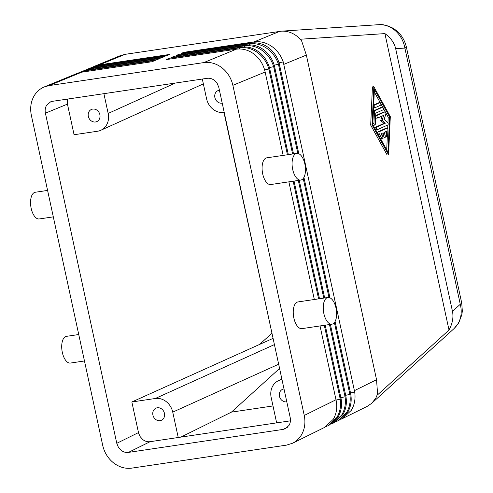<?xml version="1.0" encoding="UTF-8"?>
<svg xmlns="http://www.w3.org/2000/svg" width="493" height="493" viewBox="0 0 493 493"><rect width="100%" height="100%" fill="white"/><g stroke="black" fill="none" stroke-linecap="round" stroke-linejoin="round"><path stroke-width="0.74" d="M298.801 153.699L279.278 63.689C277.528 57.471 274.237 52.35 269.4 48.308C263.878 43.969 257.864 42.207 251.368 43.014L181.067 53.466L183.834 52.326L254.135 41.874C260.649 41.061 266.793 42.774 272.574 47.001C277.614 50.908 281.164 55.875 283.228 61.902L354.695 392.009C355.656 398.738 354.535 404.839 351.336 410.312L342.419 418.594L340.743 419.333M301.593 40.814L300.761 39.206L384.91 33.598C390.739 37.77 394.326 42.805 395.676 48.684L452.469 311.354C453.671 317.276 452.512 323.507 449.006 330.039L377.638 394.788L376.553 379.715L306.363 55.08L301.593 40.814L297.599 36.704C292.669 32.711 287.265 30.868 281.392 31.17L125.049 54.347L120.212 55.684L94.674 66.185L99.475 64.873L169.777 54.421L167.004 55.561L96.702 66.013L89.874 68.163L94.674 66.845L164.976 56.393L162.006 57.613L91.704 68.065L85.067 70.142M281.392 31.17L378.513 24.693C384.392 24.391 389.809 26.234 394.757 30.227C400.137 34.818 403.514 40.771 404.882 48.074A13.496 1.602 -12.2 0 0 406.361 46.964A13.496 1.602 -12.2 0 0 406.331 46.89M395.676 48.684L404.882 48.074L460.277 304.273A13.496 1.602 -12.2 0 0 461.75 303.164L406.361 46.964C404.587 39.791 401.055 34.171 395.756 30.098L392.718 28.07C387.011 25.254 382.272 24.132 378.507 24.699M452.469 311.354L460.277 304.273C462.015 311.348 461.312 317.751 458.163 323.488L454.152 328.504M377.817 393.359L375.765 398.245L371.759 403.262L367.242 406.337L342.425 418.6M287.61 427.172L283.081 429.409L285.521 428.651L289.046 425.354C290.389 423.025 290.771 420.418 290.192 417.534L218.812 87.409L217.234 83.502L214.467 80.402C212.187 78.677 209.753 77.98 207.177 78.319L52.511 101.311L50.588 101.841L46.545 105.366C45.202 107.702 44.826 110.309 45.405 113.187L67.449 104.115L67.473 99.087M138.471 432.601L116.779 443.318L118.363 447.219L121.13 450.319C123.41 452.044 125.838 452.74 128.42 452.401L150.112 441.685C147.53 442.024 145.096 441.327 142.816 439.602L140.049 436.502L138.613 433.187L131.853 401.98L273.073 338.364M274.422 344.595L155.283 398.498A16.201 14.081 65.7 0 1 166.221 401.622A16.201 14.081 65.7 0 1 172.747 412.13L278.662 364.21M290.432 420.825L276.653 422.871L271.168 397.494A16.201 14.081 65.7 0 1 272.882 385.766A16.201 14.081 65.7 0 1 278.551 380.645A16.201 14.081 65.7 0 1 281.83 379.684L281.99 379.61M286.79 401.82A6.643 5.774 65.7 0 1 286.618 401.85A6.643 5.774 65.7 0 1 279.673 397.038A6.643 5.774 65.7 0 1 282.489 389.353A6.643 5.774 65.7 0 1 283.832 388.959A6.643 5.774 65.7 0 1 284.005 388.94M157.292 407.773A6.643 5.774 65.7 0 1 164.237 412.586A6.643 5.774 65.7 0 1 161.421 420.27A6.643 5.774 65.7 0 1 160.077 420.665A6.643 5.774 65.7 0 1 153.132 415.852A6.643 5.774 65.7 0 1 155.948 408.167A6.643 5.774 65.7 0 1 157.292 407.773M175.323 83.052L108.164 113.439A16.201 14.081 65.7 0 1 106.451 125.167A16.201 14.081 65.7 0 1 100.782 130.288A16.201 14.081 65.7 0 1 97.503 131.249L74.073 134.731L67.449 104.115M224.223 112.41L224.044 112.435A16.201 14.081 65.7 0 1 213.112 109.31A16.201 14.081 65.7 0 1 206.585 98.803L202.315 79.04M222.214 103.129A6.643 5.774 65.7 0 1 222.041 103.16A6.643 5.774 65.7 0 1 215.096 98.347A6.643 5.774 65.7 0 1 217.912 90.663A6.643 5.774 65.7 0 1 219.256 90.268A6.643 5.774 65.7 0 1 219.428 90.25M95.5 121.974A6.643 5.774 65.7 0 1 88.549 117.161A6.643 5.774 65.7 0 1 91.365 109.477A6.643 5.774 65.7 0 1 92.709 109.082A6.643 5.774 65.7 0 1 99.66 113.895A6.643 5.774 65.7 0 1 96.844 121.58A6.643 5.774 65.7 0 1 95.5 121.974M292.571 443.232L324.628 427.388L333.367 419.198C336.454 413.744 337.415 407.668 336.238 400.963L335.998 399.755L304.249 415.445C305.697 422.643 304.748 429.163 301.396 434.992C299.177 438.647 296.238 441.389 292.571 443.232L286.482 445.13L131.816 468.122C125.364 468.966 119.288 467.228 113.587 462.915C108.004 458.41 104.38 452.574 102.717 445.401L31.342 115.282C29.894 108.078 30.849 101.558 34.202 95.728C36.692 91.636 40.056 88.703 44.296 86.916L49.115 85.591L81.709 72.181L76.89 73.512L44.296 86.916M236.375 49.183L203.775 62.599C210.228 61.761 216.304 63.498 222.004 67.812C227.593 72.311 231.217 78.147 232.875 85.32L265.142 72.04L264.864 70.832C263.145 64.164 259.694 58.698 254.499 54.44C248.897 50.12 242.852 48.369 236.375 49.183L166.073 59.635L169.432 58.254L239.734 47.803C246.192 46.952 252.305 48.671 258.073 52.967C263.348 57.102 266.947 62.451 268.864 69.02L287.444 154.759M324.314 325.306L340.238 399.157C341.199 405.881 340.078 411.982 336.879 417.46L327.962 425.736L329.447 425.009L338.186 416.813C341.273 411.359 342.234 405.283 341.064 398.584L325.207 325.177M288.331 154.629L269.671 68.453C267.945 61.933 264.544 56.584 259.466 52.394C253.889 48.067 247.856 46.311 241.373 47.131L171.071 57.582L174.232 56.276L244.534 45.824C251.029 45.011 257.155 46.73 262.905 50.982C268.112 55.068 271.692 60.288 273.658 66.647L292.608 153.995M334.266 422.624L343.005 414.434C346.092 408.98 347.054 402.904 345.883 396.199L330.378 324.406M329.484 324.542L345.057 396.773C346.018 403.502 344.897 409.603 341.698 415.075L332.781 423.358L331.105 424.091M293.501 153.859L274.478 66.074C272.74 59.702 269.388 54.464 264.433 50.354C258.88 46.022 252.86 44.259 246.371 45.073L176.069 55.524L179.033 54.304L249.335 43.852C255.842 43.039 261.974 44.752 267.742 48.992C272.863 52.985 276.431 58.082 278.446 64.275L297.815 153.385M334.396 322.576L349.876 394.394C350.837 401.117 349.716 407.218 346.517 412.696L337.6 420.979L339.092 420.246L347.824 412.049C350.911 406.596 351.873 400.519 350.702 393.821L335.08 321.504M331.912 324.178L301.919 328.64A13.496 6.471 -98.5 0 1 293.68 317.141A13.496 6.471 -98.5 0 1 297.1 302.184A13.496 6.471 -98.5 0 1 297.951 301.938L327.944 297.476A13.496 6.471 -98.5 0 1 336.183 308.975A13.496 6.471 -98.5 0 1 332.763 323.926A13.496 6.471 -98.5 0 1 331.912 324.178A13.496 6.471 -98.5 0 1 323.679 312.679A13.496 6.471 -98.5 0 1 327.099 297.729A13.496 6.471 -98.5 0 1 327.944 297.476M300.761 180.074L270.762 184.536A13.496 6.471 -98.5 0 1 262.529 173.037A13.496 6.471 -98.5 0 1 265.949 158.08A13.496 6.471 -98.5 0 1 266.793 157.828L296.786 153.372A13.496 6.471 -98.5 0 1 305.025 164.865A13.496 6.471 -98.5 0 1 301.605 179.822A13.496 6.471 -98.5 0 1 300.761 180.074A13.496 6.471 -98.5 0 1 292.522 168.575A13.496 6.471 -98.5 0 1 295.942 153.625A13.496 6.471 -98.5 0 1 296.786 153.372M84.463 360.968L70.394 363.058A13.496 6.471 -98.5 0 1 62.155 351.564A13.496 6.471 -98.5 0 1 65.575 336.608A13.496 6.471 -98.5 0 1 66.426 336.355L78.744 334.525M53.306 216.865L39.237 218.954A13.496 6.471 -98.5 0 1 30.997 207.454A13.496 6.471 -98.5 0 1 34.418 192.504A13.496 6.471 -98.5 0 1 35.268 192.252L47.587 190.421M183.834 52.326L183.803 53.059M329.959 297.803L303.928 177.4M337.6 420.979L335.924 421.712M303.238 178.472L328.967 297.489M179.033 54.304L178.996 55.087M324.659 297.963L299.22 180.302M298.327 180.438L323.765 298.099M174.232 56.276L174.195 57.114M319.489 298.733L294.05 181.073M327.962 425.736L326.286 426.476M293.156 181.202L318.595 298.863M169.432 58.254L169.395 59.142M335.998 399.755L320.037 325.947M314.324 299.504L288.88 181.837M283.167 155.394L265.142 72.04M304.249 415.445L232.875 85.32M93.288 66.826L94.674 66.191M83.496 70.869L89.874 68.823L160.176 58.371L157.008 59.671L86.706 70.123L80.267 72.12L85.073 70.795L155.375 60.343L152.01 61.73L81.709 72.181M203.775 62.599L49.115 85.591M88.395 68.847L89.874 68.17M78.584 72.902L80.267 72.12M387.917 129.949L387.646 135.821A1.35 0.647 -98.5 0 1 387.178 136.74A1.35 0.647 -98.5 0 1 386.309 134.99L386.481 131.317L384.355 132.278L385.206 136.204A1.35 0.647 -98.5 0 1 384.799 137.818A1.35 0.647 -98.5 0 1 383.992 136.758L383.141 132.827L381.021 133.788L382.605 136.666A1.35 0.647 -98.5 0 1 382.882 138.058A1.35 0.647 -98.5 0 1 382.414 138.89A1.35 0.647 -98.5 0 1 381.835 138.453L379.302 133.843A1.35 0.647 -98.5 0 1 379.4 131.643L386.962 128.217A1.35 0.647 -98.5 0 1 387.048 128.192A1.35 0.647 -98.5 0 1 387.917 129.949M387.178 136.74L385.772 136.949A1.35 0.647 -98.5 0 1 385.267 136.629M384.922 134.879L385.051 131.958M384.799 137.818L383.394 138.028A1.35 0.647 -98.5 0 1 382.882 137.707M382.469 136.419L381.822 133.424M382.414 138.89L381.009 139.1A1.35 0.647 -98.5 0 1 380.756 139.038M377.669 133.43A1.35 0.647 -98.5 0 1 377.995 131.853L385.557 128.427A1.35 0.647 -98.5 0 1 385.643 128.402A1.35 0.647 -98.5 0 1 385.729 128.402M379.924 102.643A1.35 0.647 -98.5 0 1 380.011 102.618A1.35 0.647 -98.5 0 1 380.83 103.764A1.35 0.647 -98.5 0 1 380.491 105.262L375.678 107.437A1.35 0.647 -98.5 0 1 375.592 107.462A1.35 0.647 -98.5 0 1 374.772 106.315A1.35 0.647 -98.5 0 1 375.111 104.818L379.924 102.643L378.519 102.852A1.35 0.647 -98.5 0 1 378.599 102.827A1.35 0.647 -98.5 0 1 378.692 102.827M375.506 107.462L374.273 107.647A1.35 0.647 -98.5 0 1 374.187 107.671A1.35 0.647 -98.5 0 1 373.583 107.197M375.111 104.818L373.706 105.027A1.35 0.647 -98.5 0 1 373.706 105.027L378.519 102.852M389.606 116.958L387.997 152.201L372.794 124.563L374.403 89.319L389.606 116.958L388.201 117.168L385.859 112.909M386.709 149.86L387.307 136.69M387.671 128.716L387.843 124.939M387.942 122.843L388.201 117.168M385.304 111.899L383.326 108.3M382.771 107.295L380.83 103.77M380.214 102.655L374.286 91.871M390.308 116.638L388.564 154.827L372.092 124.883L373.836 86.694L390.308 116.638M372.092 124.883L370.687 125.093L387.159 155.03L388.564 154.827M370.687 125.093L372.431 86.904L373.836 86.694M382.432 107.258A1.35 0.647 -98.5 0 1 382.519 107.234A1.35 0.647 -98.5 0 1 383.338 108.386A1.35 0.647 -98.5 0 1 382.999 109.877L375.789 113.143L375.284 124.156A1.35 0.647 -98.5 0 1 374.816 125.074A1.35 0.647 -98.5 0 1 373.947 123.324L374.483 111.572A1.35 0.647 -98.5 0 1 374.871 110.678L382.432 107.258L381.027 107.468A1.35 0.647 -98.5 0 1 381.114 107.443A1.35 0.647 -98.5 0 1 381.2 107.443M374.816 125.074L373.411 125.284A1.35 0.647 -98.5 0 1 373.152 125.222M373.417 110.913A1.35 0.647 -98.5 0 1 373.46 110.888L381.027 107.468M384.965 111.868A1.35 0.647 -98.5 0 1 385.051 111.837A1.35 0.647 -98.5 0 1 385.766 112.583A1.35 0.647 -98.5 0 1 385.84 114.062L384.146 119.429L387.652 122.443A1.35 0.647 -98.5 0 1 388.182 123.805A1.35 0.647 -98.5 0 1 387.8 124.963L377.435 129.653A1.35 0.647 -98.5 0 1 377.348 129.677A1.35 0.647 -98.5 0 1 376.523 128.531A1.35 0.647 -98.5 0 1 376.868 127.034L385.403 123.17L382.112 120.347L383.702 115.313L377.946 117.919A1.35 0.647 -98.5 0 1 377.86 117.944A1.35 0.647 -98.5 0 1 377.034 116.792A1.35 0.647 -98.5 0 1 377.379 115.3L384.965 111.868L383.56 112.071A1.35 0.647 -98.5 0 1 383.646 112.047A1.35 0.647 -98.5 0 1 383.733 112.047M377.262 129.684L376.03 129.862A1.35 0.647 -98.5 0 1 375.943 129.887A1.35 0.647 -98.5 0 1 375.691 129.825M375.136 128.821A1.35 0.647 -98.5 0 1 375.463 127.243L383.998 123.379L385.403 123.17M383.998 123.379L380.707 120.557L382.112 120.347M380.707 120.557L382.143 116.021M377.774 117.944L376.541 118.129A1.35 0.647 -98.5 0 1 376.455 118.154A1.35 0.647 -98.5 0 1 375.617 116.909M375.66 115.954A1.35 0.647 -98.5 0 1 375.974 115.51L383.56 112.071M449.006 330.039L384.91 33.598M108.164 113.439L103.894 93.67M272.518 335.801L223.97 112.447M116.779 443.318L45.405 113.187M155.283 398.498L131.853 401.98M276.653 422.871L178.232 437.507L172.747 412.13M180.869 437.112L231.433 412.13L279.58 368.45M272.993 405.955L231.433 412.13M178.232 437.507L150.112 441.685M283.081 429.409L128.42 452.401M283.894 64.33L306.363 55.08M340.817 397.376L339.985 397.783M269.196 70.376L270.041 70.024M345.636 394.992L344.804 395.404M274.096 68.361L274.94 68.009M376.553 379.715L354.442 390.641M350.455 392.613L349.623 393.02M278.995 66.345L279.839 65.994M283.228 61.902L279.026 62.821M354.695 392.009L350.523 392.921M279.716 31.355L254.135 41.874L254.092 42.799M251.368 43.014L249.335 43.852L249.292 44.851M278.446 64.275L274.231 65.193M349.876 394.394L345.704 395.306M246.371 45.073L244.534 45.824L244.485 46.903M273.658 66.647L269.431 67.572M345.057 396.773L340.885 397.685M241.373 47.131L239.734 47.803L239.684 48.961M268.864 69.02L264.63 69.951M340.238 399.157L336.066 400.07M125.049 54.347L99.475 64.873L99.438 65.606M94.638 67.633L94.674 66.845L96.702 66.013M89.837 69.661L89.874 68.823L91.704 68.065M85.03 71.688L85.073 70.795L86.706 70.123M384.984 135.187L386.309 134.99M382.728 136.943L383.992 136.758M380.541 138.644L381.835 138.453M378.002 134.034L379.302 133.843M377.995 131.853L379.4 131.643M385.557 128.427L386.962 128.217M372.844 123.484L373.947 123.324M373.38 111.738L374.483 111.572M373.46 110.888L374.871 110.678M375.463 127.243L376.868 127.034M375.974 115.51L377.379 115.3M271.742 333.397L260.107 343.954M334.272 422.63L332.787 423.364M385.643 128.402L387.048 128.192M378.599 102.827L380.011 102.618M374.187 107.671L375.592 107.462M381.114 107.443L382.519 107.234M383.646 112.047L385.051 111.837M375.943 129.887L377.348 129.677M376.455 118.154L377.86 117.944M203.362 83.878L100.782 130.288M281.891 379.135L278.551 380.645M454.139 328.517L371.759 403.262M461.756 303.232L462.329 311.114L461.842 314.719L458.786 322.779L455.477 327.179"/></g></svg>
